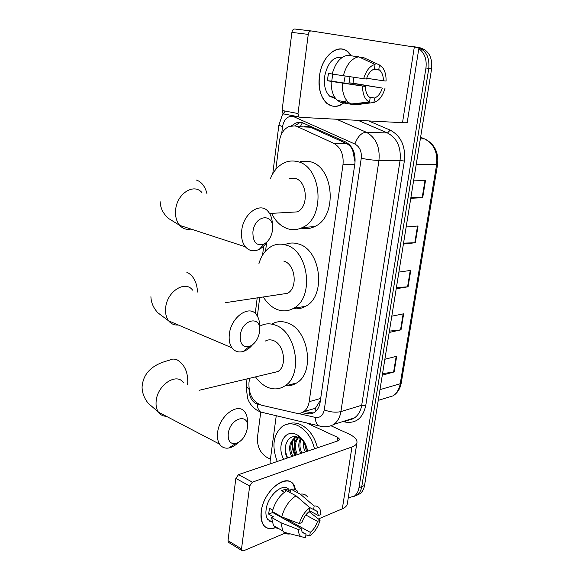 <?xml version="1.0" encoding="UTF-8"?>
<svg xmlns="http://www.w3.org/2000/svg" width="580" height="580" viewBox="0 0 580 580"><rect width="100%" height="100%" fill="white"/><g stroke="black" fill="none" stroke-linecap="round" stroke-linejoin="round"><path stroke-width="0.87" d="M355.069 162.096L352.654 150.147C351.27 147.052 349.204 144.848 346.456 143.535L310.394 127.201L308.002 126.447L304.5 126.295M249.523 378.312L248.95 382.858C248.602 394.27 252.677 401.693 261.174 405.13L295.938 413.127C298.743 413.743 301.317 413.272 303.659 411.699C306.632 409.567 308.466 406.232 309.183 401.686L343.005 164.568C343.839 154.41 340.707 147.298 333.594 143.245L297.366 126.657L295.046 125.896L289.326 126.382C283.881 128.811 280.56 133.791 279.379 141.31L275.848 169.367M315.969 411.126L315.332 408.371L320.406 400.33M270.265 213.679L270.164 214.484M266.611 242.657L265.553 251.082M259.702 297.511L257.368 316.056M302.064 412.598L306.827 413.678C309.662 414.301 312.265 413.815 314.621 412.228C317.564 410.111 319.399 406.812 320.117 402.339L354.945 163.082C355.794 152.997 352.662 145.942 345.542 141.926L301.658 122.38L296.054 122.844L291.515 125.809M294.792 125.853L299.236 122.989L301.731 122.394M294.763 455.525L292.516 449.123L291.747 442.497L292.516 449.123L294.763 455.525M409.719 46.212L415.657 47.132M418.811 48.626C424.575 52.903 426.952 59.363 425.945 68.012L358.976 487.744C358.368 491.325 356.903 494.059 354.59 495.943L348.246 497.937M270.418 459.164L266.8 457.308C260.101 452.951 256.998 446.238 257.484 437.168L260.739 412.155M416.331 47.103C425.539 49.409 429.693 56.499 428.794 68.375L361.775 486.598C361.166 490.173 359.701 492.899 357.389 494.784L353.735 496.545L357.389 494.784C359.701 492.899 361.166 490.173 361.775 486.598L428.794 68.375C429.693 56.499 425.539 49.409 416.331 47.103L414.279 46.784M294.647 440.184L294.821 438.313L294.647 440.184M294.843 438.125L295.097 436.646L294.843 438.125M313.36 412.974L304.304 411.51M292.501 440.981C292.298 445.875 293.291 450.638 295.481 455.278M417.158 47.234L419.188 47.545C428.381 49.851 432.528 56.913 431.629 68.737L364.552 485.467C363.943 489.034 362.478 491.753 360.165 493.631L356.526 495.392M382.546 373.65L394.125 371.932L382.307 375.18M384.866 359.267L396.691 356.258L394.125 371.932M403.557 243.129L415.302 242.752L403.412 244.042M406.152 227.005L418.049 225.982L415.302 242.752M410.887 197.599L422.689 197.707L410.778 198.287M413.584 180.851L425.502 180.554L422.689 197.707M389.397 331.122L401.026 329.832L389.18 332.456M391.797 316.18L403.651 313.802L401.026 329.832M396.394 287.629L408.081 286.781L396.212 288.753M398.895 272.107L410.771 270.389L408.081 286.781M319.507 76.031C322.031 52.874 342.526 40.477 351.212 55.796L347.42 51.54C337.546 42.927 321.726 56.383 319.507 76.031C315.817 99.731 333.166 115.087 345.622 100.978C339.155 107.199 332.884 107.981 326.801 103.341C320.682 97.469 318.253 88.363 319.507 76.031M284.04 114.224L283.011 113.781L282.083 110.475L297.997 113.542L298.896 116.877L299.925 117.327L402.513 122.684C405.811 122.851 407.385 122.75 407.233 122.38L418.949 47.785L311.185 30.943C309.684 30.943 308.712 32.088 308.263 34.38L291.892 32.4C292.327 30.145 293.299 29.015 294.799 29.022L311.185 30.943M297.997 113.542L308.263 34.38M282.083 110.475L291.892 32.4M363.66 78.713L366.43 79.003C368.227 73.587 370.881 70.26 374.397 69.005L375.072 64.424C369.895 65.837 366.089 70.6 363.66 78.713L332.18 74.066C335.24 63.024 340.351 56.775 347.529 55.303L358.694 56.804L375.072 64.424M374.412 68.904L378.791 69.528L379.617 70.122C382.082 72.355 383.358 75.915 383.445 80.794L366.676 78.249M353.945 77.307L353.002 83.215L382.351 88.087L349.015 82.824L350.008 76.734M345.158 76.031L343.846 83.049M332.688 74.146L331.774 81.135L365.342 86.463C365.473 91.191 366.705 94.656 369.047 96.846L370.185 97.65L369.518 102.16L351.9 104.4L340.924 102.472L337.451 100.463C333.116 96.425 331.02 90.074 331.18 81.41L365.342 86.463M331.18 81.41L327.57 80.722L327.867 77.06L328.563 73.428L332.202 73.986M335.668 98.578L329.933 96.44C325.452 92.162 323.676 85.535 324.604 76.553C327.627 62.604 333.493 56.217 342.207 57.406M335.378 98.194L334.732 98.542M351.98 55.89L364.001 57.797M345.492 101.87L345.361 102.798M350.219 103.646L356.316 104.719L373.911 102.493L374.571 98.013L369.409 97.15M351.9 104.4L348.45 102.385C344.15 98.317 342.091 91.915 342.287 83.179M378.791 69.528L379.465 64.975L363.123 57.391M379.465 64.975L382.757 67.802C385.105 71.13 386.215 75.559 386.077 81.069L383.445 80.794M384.989 88.341C382.655 96.178 378.965 100.891 373.911 102.493M369.518 102.16L369.214 102.022C364.827 99.55 362.616 94.272 362.572 86.195M382.351 88.087C380.611 93.365 378.022 96.671 374.571 98.013M343.324 75.77C346.412 64.619 351.538 58.297 358.694 56.804M327.57 80.722L331.774 81.135M349.015 82.824L353.002 83.215M252.902 231.935C252.829 242.346 256.57 246.377 264.125 244.028C268.359 241.548 271.085 237.307 272.31 231.311L272.44 230.434C275.275 212.809 254.743 213.897 252.902 231.935M267.38 241.526C265.082 245.064 262.392 247.653 259.311 249.291C253.851 251.923 249.197 251.089 245.362 246.79C242.237 242.759 241.019 237.365 241.708 230.615C243.267 213.396 260.427 201.492 268.214 211.591C271.041 214.963 272.426 219.494 272.368 225.17M289.536 212.331L297.177 211.888C309.292 207.009 307.335 180.518 294.647 178.234L289.521 178.328M270.389 178.684C273.586 170.825 278.393 165.445 284.816 162.545C288.717 160.906 292.726 160.551 296.844 161.487C321.769 165.488 326.054 217.696 302.383 227.527C297.685 229.825 292.9 230.26 288.021 228.846C281.082 226.599 275.645 221.517 271.694 213.592M300.368 161.494L309.133 161.501C333.971 165.445 338.162 216.884 314.556 226.599C310.155 228.737 305.66 229.245 301.063 228.136M240.243 335.566C239.953 343.954 242.926 347.63 249.175 346.594C254.475 344.397 257.904 339.728 259.449 332.579L259.543 331.919C262.254 315.129 241.976 318.507 240.243 335.566M252.438 344.861C249.668 348.16 246.645 350.349 243.368 351.422C238.677 352.778 234.893 351.589 232.007 347.855C229.629 344.426 228.737 339.931 229.332 334.363C230.862 317.071 249.414 304.137 256.505 314.788C258.876 317.992 259.883 322.212 259.521 327.446M258.934 263.646C261.348 255.323 265.669 249.494 271.904 246.145C276.348 243.933 281.01 243.564 285.896 245.036C308.821 250.502 314.527 298.011 293.538 308.321C288.383 311.214 283.018 311.649 277.436 309.626C271.774 307.414 267.075 303.188 263.334 296.96M284.715 244.702C288.992 242.774 293.444 242.498 298.091 243.875C320.936 249.24 326.547 296.068 305.609 306.284C301.658 308.524 297.496 309.278 293.125 308.56M280.756 294.336L287.419 293.335C298.163 288.195 295.466 264.096 283.794 261.087M228.237 433.862C227.853 440.749 230.224 444.034 235.342 443.707C241.396 441.815 245.355 436.849 247.225 428.816L247.298 428.294C249.893 412.278 229.861 417.709 228.237 433.862M238.068 442.736C235.06 445.65 231.964 447.412 228.788 448.014C224.844 448.645 221.77 447.347 219.573 444.128C217.746 441.213 217.087 437.429 217.594 432.782C219.088 415.592 238.764 401.505 245.137 412.431C247.131 415.439 247.841 419.369 247.268 424.219M272.208 372.918L277.856 371.57C287.39 366.342 284.193 344.179 273.383 340.562C270.49 339.445 267.786 339.619 265.27 341.083M259.586 326.359L259.92 326.156C264.719 323.444 269.874 323.111 275.399 325.155C296.626 331.854 303.282 375.564 284.657 386.041C279.226 389.441 273.434 389.811 267.279 387.157C262.776 385.084 258.847 381.662 255.49 376.891M272.042 323.945C276.834 321.255 281.981 320.914 287.492 322.93C308.654 329.491 315.223 372.585 296.626 382.974C293.074 385.25 289.239 386.171 285.113 385.729M261.232 511.611C263.798 487.309 292.559 469.713 295.358 489.629L293.183 484.43C286.041 472.613 263.334 491.318 261.232 511.611C260.558 525.763 265.604 530.976 276.363 527.256C270.744 529.772 266.409 528.982 263.356 524.878C261.239 521.652 260.536 517.229 261.232 511.611M270.36 463.819L270.055 461.847L276.254 415.715M331.202 425.879L348.464 433.767C354.075 436.407 356.925 439.198 357.012 442.149C356.881 444.178 355.199 445.788 351.958 446.977L252.38 482.147L249.683 485.982L235.835 478.406L238.525 474.628L338.466 440.677L339.779 439.444L337.69 437.385L306.363 422.842M356.888 442.939L347.413 503.23C347.246 505.542 345.542 507.413 342.316 508.827L318.406 518.984M229.114 542.742L228.274 542.22L228.012 540.654L241.519 548.898L249.683 485.982M241.519 548.898L241.766 550.478L243.433 550.841L285.099 533.136M228.012 540.654L235.835 478.406M299.28 523.61L301.948 522.486C303.543 517.701 306.022 514.003 309.372 511.4L309.909 507.754C304.964 511.284 301.419 516.57 299.28 523.61L281.735 516.845L272.317 511.575C274.993 502.07 279.748 495.132 286.585 490.76L296.039 495.806L309.909 507.754M309.611 507.5L317.216 511.408L318.391 515.569L309.466 510.748M278.915 528.713L275.841 527.843L273.47 525.603L271.52 517.433L273.303 516.715L268.663 514.105L269.454 508.276L272.709 510.096M271.976 522.087L267.656 519.39C266.104 517.041 265.582 513.815 266.097 509.718C267.619 495.059 284.062 481.443 289.275 490.064M270.382 520.941L269.446 521.166M313.62 509.653L314.157 506.021L300.31 494.153L290.87 489.15L290.536 491.507L285.875 489.027L281.59 490.629L284.461 492.166M290.87 489.15C293.966 488.664 296.38 489.6 298.113 491.941M300.31 494.153C303.398 493.645 305.798 494.566 307.516 496.915M290.305 533.875C287.76 534.354 285.635 533.817 283.932 532.266L282.822 530.947L280.916 522.74L298.424 529.554L301.092 528.416L272.687 512.51L272.665 511.77M271.52 517.433L280.916 522.74M314.896 509.762L316.528 511.045M314.157 506.021C316.89 505.709 318.862 506.848 320.058 509.436L320.943 514.496L318.391 515.569M305.798 514.996L317.521 521.391L320.073 520.303L309.082 511.618M320.073 520.303C318.014 527.126 314.563 532.338 309.727 535.934L310.257 532.353L284.243 517.809M305.914 534.919L309.727 535.934M300.737 536.529L299.722 536.253M301.926 531.904L306.022 534.202L305.493 537.798L300.715 536.507C299.215 535.014 298.446 532.694 298.424 529.554M317.521 521.391C315.969 526.067 313.548 529.721 310.257 532.353M306.022 534.202L302.216 532.389L301.092 528.416M281.735 516.845C284.446 507.261 289.21 500.25 296.039 495.806M277.566 514.511L276.95 514.895M281.061 517.201L281.684 516.809M268.663 514.105L272.687 512.51M285.541 491.398L285.875 489.027M281.88 517.657L281.974 516.939M277.233 461.477C271.527 446.02 273.281 434.275 282.496 426.264C287.1 423.298 292.226 423.074 297.866 425.589C306.131 429.903 311.677 437.646 314.519 448.811M287.832 424.082C291.899 422.407 296.228 422.61 300.817 424.683C309.075 428.975 314.621 436.689 317.449 447.818M296.576 437.305L295.285 437.987C290.297 442.467 289.464 448.543 292.791 456.192M300.657 437.436L299.157 437.146M297.533 437.146L294.125 438.357C289.137 442.845 288.303 448.92 291.624 456.59M298.591 437.574C294.763 442.344 294.364 448.028 297.402 454.626M298.091 437.356C293.683 442.003 293.067 447.89 296.257 455.017M301.092 439.147C299.294 443.794 299.592 448.441 301.97 453.074M300.404 438.625C298.127 443.417 298.272 448.362 300.832 453.466M304.442 442.895L306.486 451.545M303.47 441.554C303.007 445.215 303.637 448.673 305.356 451.922M307.342 451.247C306.639 445.614 304.181 441.308 299.969 438.335L298.939 437.74C288.876 432.201 281.344 446.89 287.267 458.07M283.7 459.28C276.094 445.686 284.882 428.366 296.598 434.601L297.917 435.326C303.043 438.741 306.284 444.019 307.646 451.146M285.382 446.455L285.737 452.357L287.586 457.961M310.394 127.201L297.366 126.657M352.654 150.147L352.945 149.51M300.585 126.135L302.455 122.576M346.456 143.535L333.594 143.245M354.735 164.531L343.005 164.568M320.682 398.438L309.183 401.686M297.83 413.388L315.31 417.404C320.066 418.057 323.053 415.541 324.271 409.857L361.253 158.238C361.84 151.474 359.723 146.747 354.909 144.043L292.849 116.29C287.419 115.985 283.99 119.4 282.569 126.527L281.655 133.777M278.842 125.273L282.569 126.527M249.277 390.347C249.262 396.546 251.481 400.961 255.925 403.586L259.405 404.557M264.56 412.946L260.514 411.988C258.477 410.336 257.411 407.697 257.324 404.079M368.597 120.915L390.195 130.13C401.012 135.923 405.732 146.225 404.354 161.037L365.733 405.674C362.863 418.115 356.113 423.588 345.492 422.102L342.954 421.522M425.945 68.012L431.629 68.737M358.976 487.744L364.552 485.467M336.531 119.241L366.197 132.189L387.498 132.994L358.121 120.365M354.909 144.043C357.534 136.699 361.296 132.748 366.197 132.189C375.891 137.504 380.147 146.921 378.95 160.457L400.062 160.5C401.28 147.334 397.097 138.171 387.498 132.994L390.195 130.13M361.253 158.238C367.785 159.572 373.687 160.305 378.95 160.457L340.91 411.597L361.695 405.253L400.062 160.5L404.354 161.037M324.271 409.857C330.238 412.162 335.776 412.742 340.91 411.597C339.952 417.353 337.575 421.638 333.775 424.444L354.583 417.825C358.368 415.062 360.738 410.872 361.695 405.253L365.733 405.674M346.927 420.261L354.583 417.825L351.023 419.732L346.76 420.311M345.492 422.102L345.26 420.79M322.386 426.626L318.384 425.691C316.39 423.973 315.368 421.218 315.31 417.404M246.152 386.048L249.095 389.39M294.364 116.776L294.575 116.036M313.693 408.77L314.411 408.929M348.29 420.283L348.246 419.84M309.887 412.779L306.827 413.678M437.581 164.502L401.266 382.887L400.236 383.728L436.624 164.655L437.588 164.466C438.784 152.968 434.935 144.681 426.032 139.606M385.519 398.155L393.059 395.85C396.858 393.189 399.257 389.151 400.236 383.728L379.973 389.651M416.179 164.72L436.624 164.655C437.849 152.381 433.854 143.811 424.64 138.939L425.858 139.512M420.348 138.801L424.64 138.939L420.601 137.235M407.573 286.839L410.256 270.461M414.794 242.781L417.535 226.026M422.175 197.715L424.98 180.561M400.519 329.911L403.143 313.903M393.617 372.041L396.184 356.388M402.513 122.684L414.33 46.922M201.927 192.56C193.792 182.845 176.791 193.756 175.638 209.989C175.102 216.362 176.465 221.487 179.713 225.374C182.831 228.759 186.6 229.985 191.008 229.056M207.053 194.032C205.182 186.477 201.637 181.823 196.395 180.061M192.625 290.152C185.187 279.843 166.772 291.624 165.648 307.987C165.184 313.258 166.192 317.557 168.671 320.885C171.165 323.974 174.37 325.337 178.278 324.974M197.548 292.044C196.888 281.938 193.242 275.282 186.608 272.078M187.536 384.728L187.731 383.322C188.123 372.259 184.629 364.465 177.262 359.941C174.341 358.65 171.622 358.788 169.121 360.347C152.061 364.53 143.042 373.462 142.064 387.15C142.187 392.892 144.231 398.257 148.197 403.252L158.412 412.141C160.363 414.86 163.002 416.237 166.322 416.28M183.505 382.786C176.769 372.15 157.238 384.917 156.143 401.244C155.737 405.652 156.499 409.284 158.412 412.141L219.573 444.128M342.316 508.827L351.958 446.977M337.125 441.134L337.69 437.385M238.525 474.628L252.38 482.147M294.386 444.389L294.437 438.625M294.488 438.241L294.763 436.631M315.513 408.24L303.659 411.699M299.236 122.989L296.054 122.844M285.251 111.092L282.337 114.941L278.828 125.374L272.76 173.782M247.051 378.899L246.101 386.454L247.595 398.416C248.827 401.592 250.734 406.072 257.433 410.553L260.514 411.988L321.813 426.547C325.996 427.177 329.984 426.474 333.775 424.444M354.59 495.943L360.165 493.631M263.697 246.065L262.566 255.127M257.201 297.881L255.258 313.418M401.244 383.01C400.193 388.774 397.467 393.051 393.059 395.85L378.247 400.374M283.011 113.781L298.896 116.877M379.617 70.122L373.672 69.267M334.747 97.266L329.933 96.44M348.45 102.385L337.451 100.463M369.214 102.022L350.936 104.016M264.125 244.028L259.311 249.291M160.196 201.782C160.399 208.126 163.168 213.686 168.504 218.442L179.713 225.374L245.362 246.79M302.383 227.527L314.556 226.599M297.177 211.888L269.599 213.483M249.175 346.594L243.368 351.422M150.916 296.685C151.068 302.564 153.395 307.937 157.883 312.808L168.671 320.885L232.007 347.855M293.538 308.321L305.609 306.284M287.419 293.335L225.185 302.709M235.342 443.707L228.788 448.014M284.657 386.041L296.626 382.974M277.856 371.57L199.121 390.297M228.274 542.22L241.766 550.478M317.216 511.408L313.932 509.646M271.911 521.812L267.656 519.39M282.822 530.947L273.47 525.603M300.715 536.507L283.932 532.266M294.125 438.357L295.285 437.987M299.969 438.335L297.917 435.326"/></g></svg>
